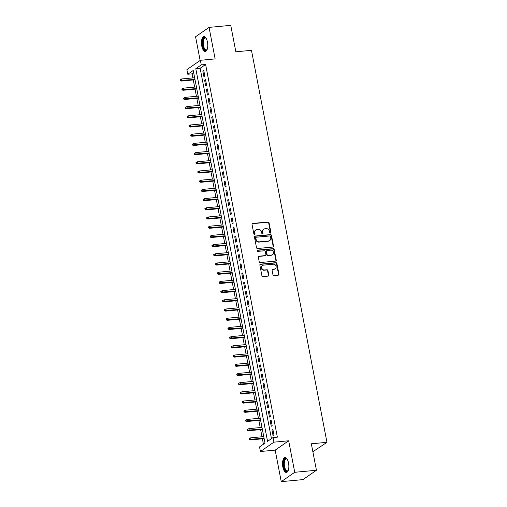 <?xml version="1.0" encoding="UTF-8"?>
<svg xmlns="http://www.w3.org/2000/svg" width="507" height="507" viewBox="0 0 507 507"><rect width="100%" height="100%" fill="white"/><g stroke="black" fill="none" stroke-linecap="round" stroke-linejoin="round"><path stroke-width="0.76" d="M270.434 233.112A0.659 0.583 55.3 0 0 270.909 232.421L269.065 222.827A0.938 0.83 55.3 0 0 268.038 222.003L252.708 223.441A0.938 0.83 55.3 0 0 252.03 224.43L253.874 234.025A0.659 0.583 55.3 0 0 254.85 234.507A0.659 0.583 55.3 0 0 255.065 233.911L254.831 232.669A3.01 2.668 55.3 0 1 255.839 229.944A3.01 2.668 55.3 0 1 256.998 229.525L258.278 229.405A3.01 2.668 55.3 0 1 261.555 232.035L261.796 233.277A0.659 0.583 55.3 0 0 262.987 233.169L262.753 231.927A3.01 2.668 55.3 0 1 263.76 229.196A3.01 2.668 55.3 0 1 264.92 228.777L266.194 228.657A3.01 2.668 55.3 0 1 269.477 231.293L269.718 232.536A0.659 0.583 55.3 0 0 270.434 233.112M270.478 233.106A0.659 0.583 55.3 0 0 270.548 232.675L268.697 223.08A0.938 0.83 55.3 0 0 267.671 222.256L252.34 223.695A0.938 0.83 55.3 0 0 252.182 223.726M254.634 234.595A0.659 0.583 55.3 0 0 254.704 234.164L254.463 232.922L254.831 232.669M262.556 233.847A0.659 0.583 55.3 0 0 262.626 233.416L262.385 232.181L262.753 231.927M288.534 463.037A7.472 3.099 -95.4 0 0 284.991 457.574A7.472 3.099 -95.4 0 0 282.843 466.985A7.472 3.099 -95.4 0 0 286.385 472.448A7.472 3.099 -95.4 0 0 288.534 463.037M207.464 42.062A7.472 3.099 -95.4 0 0 203.922 36.593A7.472 3.099 -95.4 0 0 201.773 46.004A7.472 3.099 -95.4 0 0 205.322 51.467A7.472 3.099 -95.4 0 0 207.464 42.062M272.943 274.737A0.938 0.83 55.3 0 0 273.97 275.561L278.273 275.155A0.938 0.83 55.3 0 0 278.951 274.173L276.898 263.513A0.938 0.83 55.3 0 0 275.871 262.689L260.541 264.134A0.938 0.83 55.3 0 0 259.863 265.117L261.916 275.776A0.938 0.83 55.3 0 0 262.943 276.6L268.14 276.112A0.938 0.83 55.3 0 0 268.818 275.124L267.937 270.567A0.938 0.83 55.3 0 0 266.91 269.743L264.337 269.984A2.516 2.231 55.3 0 1 263.406 265.155L273.495 264.204A2.516 2.231 55.3 0 1 274.426 269.033L272.747 269.192A0.938 0.83 55.3 0 0 272.069 270.174L272.943 274.737M273.032 437.566L273.919 442.167L260.427 451.522L259.54 446.921L265.009 443.131L193.243 70.46L187.774 74.25L186.887 69.649L200.379 60.295L201.266 64.896L195.797 68.686L267.563 441.356L273.032 437.566L277.367 437.161L205.608 64.49L201.266 64.896M200.379 60.295L215.133 58.907L209.061 27.391L230.755 25.35L235.85 51.803L251.472 50.332L326.958 442.326L311.336 443.796L316.431 470.255L294.738 472.296L288.667 440.779L273.919 442.167M272.861 247.067A0.938 0.83 55.3 0 0 273.539 246.085L271.486 235.425A0.938 0.83 55.3 0 0 270.465 234.602L255.135 236.047A0.938 0.83 55.3 0 0 254.457 237.029L256.504 247.682A0.938 0.83 55.3 0 0 257.531 248.506L272.861 247.067M274.192 249.469L276.245 260.129A0.938 0.83 55.3 0 1 275.567 261.111L260.237 262.556A0.938 0.83 55.3 0 1 259.21 261.732L258.336 257.169A0.938 0.83 55.3 0 1 259.014 256.187L265.231 255.598A0.938 0.83 55.3 0 0 265.909 254.615L265.326 251.592A0.938 0.83 55.3 0 0 264.299 250.769L257.822 251.377A0.659 0.583 55.3 0 1 257.581 250.116L273.165 248.645A0.938 0.83 55.3 0 1 274.192 249.469L273.831 249.723L275.884 260.383L276.245 260.129M316.431 470.255L302.939 479.609L281.246 481.65L294.738 472.296M209.061 27.391L195.569 36.745L200.138 60.466M204.822 75.98L203.757 70.46L202.844 71.094L203.909 76.614L204.822 75.98M206.596 85.182L205.531 79.662L204.619 80.296L205.684 85.816L206.596 85.182M208.364 94.384L207.3 88.864L206.393 89.498L207.452 95.018L208.364 94.384M210.139 103.586L209.074 98.066L208.162 98.7L209.226 104.22L210.139 103.586M211.907 112.788L210.849 107.269L209.936 107.902L211.001 113.422L211.907 112.788M213.681 121.991L212.617 116.471L211.704 117.104L212.769 122.624L213.681 121.991M215.456 131.193L214.391 125.673L213.479 126.306L214.543 131.826L215.456 131.193M217.224 140.395L216.166 134.875L215.253 135.508L216.312 141.028L217.224 140.395M218.999 149.597L217.934 144.077L217.021 144.71L218.086 150.23L218.999 149.597M220.767 158.799L219.708 153.279L218.796 153.913L219.861 159.432L220.767 158.799M222.541 168.001L221.477 162.481L220.564 163.108L221.629 168.635L222.541 168.001M224.316 177.203L223.251 171.683L222.339 172.31L223.403 177.837L224.316 177.203M226.084 186.405L225.026 180.885L224.113 181.512L225.171 187.039L226.084 186.405M227.858 195.607L226.794 190.087L225.881 190.714L226.946 196.234L227.858 195.607M229.627 204.809L228.568 199.289L227.656 199.916L228.72 205.436L229.627 204.809M231.401 214.011L230.336 208.485L229.424 209.118L230.489 214.638L231.401 214.011M233.176 223.213L232.111 217.687L231.198 218.321L232.263 223.84L233.176 223.213M234.944 232.415L233.885 226.889L232.973 227.523L234.031 233.043L234.944 232.415M236.718 241.611L235.654 236.091L234.741 236.725L235.806 242.245L236.718 241.611M238.486 250.813L237.428 245.293L236.516 245.927L237.58 251.447L238.486 250.813M240.261 260.015L239.196 254.495L238.284 255.129L239.348 260.649L240.261 260.015M242.035 269.217L240.971 263.697L240.058 264.331L241.123 269.851L242.035 269.217M243.804 278.419L242.745 272.899L241.833 273.533L242.891 279.053L243.804 278.419M245.578 287.621L244.513 282.101L243.601 282.735L244.666 288.255L245.578 287.621M247.346 296.823L246.288 291.303L245.375 291.937L246.44 297.457L247.346 296.823M249.121 306.025L248.056 300.505L247.143 301.139L248.208 306.659L249.121 306.025M250.895 315.227L249.831 309.707L248.918 310.341L249.983 315.861L250.895 315.227M252.663 324.429L251.605 318.909L250.692 319.543L251.751 325.063L252.663 324.429M254.438 333.631L253.373 328.111L252.461 328.745L253.525 334.265L254.438 333.631M256.206 342.833L255.148 337.313L254.235 337.941L255.3 343.467L256.206 342.833M257.981 352.035L256.916 346.515L256.003 347.143L257.068 352.669L257.981 352.035M259.755 361.238L258.69 355.718L257.778 356.345L258.843 361.871L259.755 361.238M261.523 370.44L260.465 364.92L259.552 365.547L260.611 371.073L261.523 370.44M263.298 379.642L262.233 374.122L261.32 374.749L262.385 380.269L263.298 379.642M265.066 388.844L264.008 383.317L263.095 383.951L264.16 389.471L265.066 388.844M266.84 398.046L265.776 392.519L264.863 393.153L265.928 398.673L266.84 398.046M268.615 407.248L267.55 401.721L266.638 402.355L267.702 407.875L268.615 407.248M270.383 416.45L269.325 410.923L268.412 411.557L269.471 417.077L270.383 416.45M272.158 425.646L271.093 420.126L270.18 420.759L271.245 426.279L272.158 425.646M205.608 64.49L200.138 68.28L271.46 438.656M271.955 429.961L273.02 435.481L273.932 434.848L272.867 429.328L271.955 429.961L272.969 429.866M193.687 72.755L192.115 73.845L192.894 77.901M193.287 79.941L194.669 87.103M195.062 89.143L196.437 96.305M196.83 98.345L198.212 105.507M198.605 107.547L199.98 114.709M200.373 116.749L201.754 123.904M202.147 125.951L203.529 133.107M203.922 135.154L205.297 142.309M205.69 144.356L207.071 151.511M207.464 153.558L208.84 160.713M209.233 162.76L210.614 169.915M211.007 171.962L212.389 179.117M212.782 181.157L214.157 188.319M214.55 190.359L215.931 197.521M216.324 199.562L217.699 206.723M218.092 208.764L219.474 215.925M219.867 217.966L221.248 225.127M221.641 227.168L223.017 234.329M223.41 236.37L224.791 243.531M225.184 245.572L226.559 252.733M226.952 254.774L228.334 261.935M228.727 263.976L230.108 271.137M230.501 273.178L231.876 280.339M232.269 282.38L233.651 289.541M234.044 291.582L235.419 298.737M235.812 300.784L237.194 307.939M237.587 309.986L238.968 317.141M239.361 319.188L240.736 326.343M241.129 328.39L242.511 335.545M242.904 337.592L244.279 344.747M244.672 346.794L246.053 353.949M246.446 355.99L247.828 363.151M248.221 365.192L249.596 372.353M249.989 374.394L251.371 381.556M251.764 383.596L253.139 390.758M253.532 392.798L254.913 399.96M255.306 402L256.688 409.162M257.081 411.202L258.456 418.364M258.849 420.404L260.23 427.566M260.623 429.606L261.999 436.768M262.392 438.809L263.437 444.221M312.863 451.743L326.958 442.326M288.667 440.779L275.174 450.134L281.246 481.65M275.174 450.134L260.427 451.522M192.115 73.845L187.774 74.25M200.138 68.28L195.797 68.686M202.844 71.094L203.865 70.999M204.619 80.296L205.633 80.201M206.393 89.498L207.407 89.403M208.162 98.7L209.176 98.605M209.936 107.902L210.95 107.807M211.704 117.104L212.725 117.009M213.479 126.306L214.493 126.211M215.253 135.508L216.267 135.413M217.021 144.71L218.035 144.615M218.796 153.913L219.81 153.811M220.564 163.108L221.584 163.013M222.339 172.31L223.353 172.215M224.113 181.512L225.127 181.417M225.881 190.714L226.895 190.619M227.656 199.916L228.67 199.821M229.424 209.118L230.444 209.023M231.198 218.321L232.212 218.225M232.973 227.523L233.987 227.428M234.741 236.725L235.755 236.63M236.516 245.927L237.53 245.832M238.284 255.129L239.304 255.034M240.058 264.331L241.072 264.236M241.833 273.533L242.847 273.438M243.601 282.735L244.615 282.64M245.375 291.937L246.389 291.842M247.143 301.139L248.164 301.044M248.918 310.341L249.932 310.246M250.692 319.543L251.706 319.448M252.461 328.745L253.475 328.644M254.235 337.941L255.249 337.846M256.003 347.143L257.024 347.048M257.778 356.345L258.792 356.25M259.552 365.547L260.566 365.452M261.32 374.749L262.334 374.654M263.095 383.951L264.109 383.856M264.863 393.153L265.883 393.058M266.638 402.355L267.652 402.26M268.412 411.557L269.426 411.462M270.18 420.759L271.194 420.664M263.76 229.196L263.399 229.449A3.01 2.668 55.3 0 0 262.385 232.181M255.839 229.944L255.477 230.197A3.01 2.668 55.3 0 0 254.463 232.922M273.026 247.036A0.938 0.83 55.3 0 0 273.178 246.332L271.125 235.679A0.938 0.83 55.3 0 0 270.098 234.855L254.768 236.3A0.938 0.83 55.3 0 0 254.609 236.332M270.491 236.528A0.659 0.583 55.3 0 0 269.768 235.951L256.314 237.219A0.659 0.583 55.3 0 0 255.839 237.91L256.092 239.215A3.01 2.668 55.3 0 0 259.375 241.852L268.571 240.99A3.01 2.668 55.3 0 0 269.73 240.572A3.01 2.668 55.3 0 0 270.738 237.84L270.491 236.528M256.06 237.314L255.693 237.568A0.659 0.583 55.3 0 0 255.471 238.163L255.839 237.91M269.73 240.572L269.363 240.819A3.01 2.668 55.3 0 1 268.209 241.237L259.007 242.105A3.01 2.668 55.3 0 1 255.724 239.469L255.471 238.163M275.726 261.08A0.938 0.83 55.3 0 0 275.884 260.383M265.592 255.471L265.224 255.724A0.938 0.83 55.3 0 1 264.863 255.851L258.646 256.441A0.938 0.83 55.3 0 0 258.488 256.472M273.831 249.723A0.938 0.83 55.3 0 0 272.804 248.899L257.214 250.363A0.659 0.583 55.3 0 0 257.176 250.369M271.682 254.996A2.516 2.231 55.3 0 0 270.751 250.16L267.195 250.496A0.938 0.83 55.3 0 0 266.517 251.478L267.1 254.508A0.938 0.83 55.3 0 0 268.127 255.325L271.315 255.249A2.516 2.231 55.3 0 0 272.284 254.894L272.646 254.647M266.834 250.629L266.467 250.876A0.938 0.83 55.3 0 0 266.15 251.732L266.517 251.478M271.315 255.249L267.759 255.579A0.938 0.83 55.3 0 1 266.733 254.755L266.15 251.732M275.396 268.685L275.028 268.938A2.516 2.231 55.3 0 1 274.065 269.287L272.379 269.445A0.938 0.83 55.3 0 0 272.221 269.477M262.436 265.503L262.075 265.757A2.516 2.231 55.3 0 0 263.97 270.237L264.337 269.984M268.298 276.074A0.938 0.83 55.3 0 0 268.45 275.377L267.569 270.82A0.938 0.83 55.3 0 0 266.549 269.997L263.97 270.237M278.432 275.124A0.938 0.83 55.3 0 0 278.584 274.426L276.53 263.767A0.938 0.83 55.3 0 0 275.51 262.943L260.18 264.388A0.938 0.83 55.3 0 0 260.015 264.42M180.41 79.536L180.042 79.789L180.219 80.708L180.587 80.455L180.41 79.536L181.614 78.959L181.931 80.619L181.272 81.069L195.037 79.776M180.587 80.455L194.967 79.39M181.614 78.959L194.644 77.736M181.272 81.069L180.219 80.708M207.205 49.356A6.464 2.681 84.6 0 1 207.071 49.578A6.464 2.681 84.6 0 1 202.851 45.674A6.464 2.681 84.6 0 1 203.193 39.052A6.464 2.681 84.6 0 1 205.994 38.12A6.464 2.681 84.6 0 1 206.165 38.317M206.178 38.329A5.989 2.484 -95.4 0 0 205.189 37.968A5.989 2.484 -95.4 0 0 203.472 45.503A5.989 2.484 -95.4 0 0 206.311 49.882A5.989 2.484 -95.4 0 0 207.211 49.344M204.365 36.624A7.421 3.08 -95.4 0 0 202.489 45.928A7.421 3.08 -95.4 0 0 205.747 51.353M288.274 470.338A6.464 2.681 84.6 0 1 288.134 470.559A6.464 2.681 84.6 0 1 284.547 468.855A6.464 2.681 84.6 0 1 284.116 460.419A6.464 2.681 84.6 0 1 287.057 459.101A6.464 2.681 84.6 0 1 287.235 459.298A5.989 2.484 -95.4 0 0 286.259 458.943A5.989 2.484 -95.4 0 0 284.719 460.711A5.989 2.484 -95.4 0 0 284.725 467.308A5.989 2.484 -95.4 0 0 287.38 470.864A5.989 2.484 -95.4 0 0 288.28 470.325M285.428 457.606A7.421 3.08 -95.4 0 0 283.781 459.748A7.421 3.08 -95.4 0 0 283.717 467.638A7.421 3.08 -95.4 0 0 286.816 472.334M182.184 88.738L181.817 88.991L181.994 89.91L182.184 88.738L183.382 88.161L183.705 89.821L183.046 90.271L196.811 88.979M182.355 89.657L196.735 88.592M183.382 88.161L196.418 86.938M183.046 90.271L181.994 89.91M183.952 97.94L183.591 98.193L183.768 99.112L184.13 98.859L183.952 97.94L185.156 97.363L185.473 99.017L184.821 99.473L198.586 98.181M184.13 98.859L198.51 97.794M185.156 97.363L198.186 96.14M184.821 99.473L183.768 99.112M185.727 107.142L185.359 107.395L185.537 108.314L185.904 108.061L185.727 107.142L186.931 106.565L187.248 108.219L186.589 108.675L200.354 107.383M185.904 108.061L200.278 106.996M186.931 106.565L199.961 105.342M186.589 108.675L185.537 108.314M187.495 116.344L187.134 116.597L187.311 117.516L187.672 117.263L187.495 116.344L188.699 115.767L189.016 117.421L188.363 117.878L202.128 116.585M187.672 117.263L202.052 116.198M188.699 115.767L201.735 114.544M188.363 117.878L187.311 117.516M189.269 125.546L188.902 125.799L189.079 126.718L189.447 126.465L189.269 125.546L190.474 124.969L190.79 126.623L190.131 127.08L203.896 125.787M189.447 126.465L203.827 125.4M190.474 124.969L203.503 123.74M190.131 127.08L189.079 126.718M191.044 134.748L190.676 135.001L190.854 135.92L191.044 134.748L192.242 134.171L192.565 135.825L191.906 136.282L205.671 134.989M191.215 135.667L205.595 134.602M192.242 134.171L205.278 132.942M191.906 136.282L190.854 135.92M192.812 143.95L192.451 144.203L192.628 145.122L192.99 144.869L192.812 143.95L194.016 143.373L194.333 145.027L193.68 145.484L207.445 144.191M192.99 144.869L207.369 143.804M194.016 143.373L207.046 142.144M193.68 145.484L192.628 145.122M194.587 153.152L194.219 153.406L194.396 154.324L194.764 154.071L194.587 153.152L195.791 152.575L196.108 154.229L195.448 154.686L209.214 153.393M194.764 154.071L209.138 153.006M195.791 152.575L208.821 151.346M195.448 154.686L194.396 154.324M196.355 162.354L195.994 162.601L196.171 163.527L196.532 163.273L196.355 162.354L197.559 161.777L197.876 163.431L197.223 163.888L210.988 162.595M196.532 163.273L210.912 162.208M197.559 161.777L210.595 160.548M197.223 163.888L196.171 163.527M198.129 171.556L197.762 171.803L197.939 172.729L198.307 172.475L198.129 171.556L199.333 170.979L199.65 172.633L198.991 173.09L212.756 171.797M198.307 172.475L212.687 171.41M199.333 170.979L212.363 169.75M198.991 173.09L197.939 172.729M199.904 180.752L199.536 181.005L199.714 181.931L199.904 180.752L201.102 180.181L201.425 181.836L200.766 182.292L214.531 180.993M200.075 181.677L214.455 180.612M201.102 180.181L214.138 178.952M200.766 182.292L199.714 181.931M201.672 189.954L201.311 190.207L201.488 191.133L201.849 190.879L201.672 189.954L202.876 189.384L203.193 191.038L202.54 191.494L216.305 190.195M201.849 190.879L216.229 189.808M202.876 189.384L215.906 188.154M202.54 191.494L201.488 191.133M203.446 199.156L203.079 199.409L203.256 200.328L203.624 200.081L203.446 199.156L204.651 198.586L204.967 200.24L204.308 200.696L218.073 199.397M203.624 200.081L217.997 199.01M204.651 198.586L217.68 197.356M204.308 200.696L203.256 200.328M205.215 208.358L204.853 208.611L205.031 209.53L205.392 209.283L205.215 208.358L206.419 207.788L206.736 209.442L206.083 209.898L219.848 208.599M205.392 209.283L219.772 208.212M206.419 207.788L219.455 206.558M206.083 209.898L205.031 209.53M206.989 217.56L206.622 217.814L206.799 218.732L207.167 218.479L206.989 217.56L208.193 216.983L208.51 218.644L207.857 219.1L221.616 217.801M207.167 218.479L221.546 217.414M208.193 216.983L221.223 215.76M207.857 219.1L206.799 218.732M208.764 226.762L208.396 227.016L208.573 227.935L208.764 226.762L209.961 226.185L210.285 227.846L209.625 228.302L223.391 227.003M208.935 227.681L223.314 226.616M209.961 226.185L222.998 224.962M209.625 228.302L208.573 227.935M210.532 235.964L210.171 236.218L210.348 237.137L210.709 236.883L210.532 235.964L211.736 235.387L212.053 237.048L211.4 237.504L225.165 236.205M210.709 236.883L225.089 235.818M211.736 235.387L224.766 234.164M211.4 237.504L210.348 237.137M212.306 245.166L211.939 245.42L212.116 246.339L212.484 246.085L212.306 245.166L213.51 244.589L213.827 246.25L213.168 246.7L226.933 245.407M212.484 246.085L226.857 245.02M213.51 244.589L226.54 243.366M213.168 246.7L212.116 246.339M214.074 254.368L213.713 254.622L213.891 255.541L214.252 255.287L214.074 254.368L215.279 253.792L215.595 255.452L214.943 255.902L228.708 254.609M214.252 255.287L228.632 254.222M215.279 253.792L228.315 252.568M214.943 255.902L213.891 255.541M215.849 263.57L215.481 263.824L215.659 264.743L216.026 264.489L215.849 263.57L217.053 262.994L217.37 264.654L216.717 265.104L230.476 263.811M216.026 264.489L230.406 263.425M217.053 262.994L230.083 261.77M216.717 265.104L215.659 264.743M217.623 272.772L217.256 273.026L217.433 273.945L217.623 272.772L218.821 272.196L219.144 273.856L218.485 274.306L232.25 273.013M217.795 273.691L232.174 272.627M218.821 272.196L231.857 270.972M218.485 274.306L217.433 273.945M219.392 281.974L219.03 282.228L219.208 283.147L219.569 282.893L219.392 281.974L220.596 281.398L220.913 283.052L220.26 283.508L234.025 282.215M219.569 282.893L233.949 281.829M220.596 281.398L233.626 280.175M220.26 283.508L219.208 283.147M221.166 291.176L220.798 291.43L220.976 292.349L221.344 292.095L221.166 291.176L222.37 290.6L222.687 292.254L222.028 292.71L235.793 291.417M221.344 292.095L235.717 291.031M222.37 290.6L235.4 289.377M222.028 292.71L220.976 292.349M222.934 300.378L222.573 300.632L222.75 301.551L223.112 301.297L222.934 300.378L224.138 299.802L224.455 301.456L223.802 301.912L237.568 300.619M223.112 301.297L237.491 300.233M224.138 299.802L237.175 298.572M223.802 301.912L222.75 301.551M224.709 309.581L224.341 309.834L224.519 310.753L224.886 310.499L224.709 309.581L225.913 309.004L226.23 310.658L225.577 311.114L239.336 309.821M224.886 310.499L239.266 309.435M225.913 309.004L238.943 307.774M225.577 311.114L224.519 310.753M226.483 318.783L226.116 319.036L226.293 319.955L226.483 318.783L227.681 318.206L228.004 319.86L227.345 320.316L241.11 319.023M226.654 319.702L241.034 318.637M227.681 318.206L240.717 316.976M227.345 320.316L226.293 319.955M228.251 327.985L227.89 328.238L228.068 329.157L228.429 328.904L228.251 327.985L229.456 327.408L229.772 329.062L229.12 329.518L242.885 328.225M228.429 328.904L242.809 327.839M229.456 327.408L242.485 326.178M229.12 329.518L228.068 329.157M230.026 337.187L229.658 337.434L229.836 338.359L230.203 338.106L230.026 337.187L231.23 336.61L231.547 338.264L230.888 338.72L244.653 337.428M230.203 338.106L244.577 337.041M231.23 336.61L244.26 335.381M230.888 338.72L229.836 338.359M231.794 346.389L231.433 346.636L231.61 347.561L231.972 347.308L231.794 346.389L232.998 345.812L233.315 347.466L232.662 347.922L246.427 346.63M231.972 347.308L246.351 346.243M232.998 345.812L246.034 344.583M232.662 347.922L231.61 347.561M233.569 355.584L233.201 355.838L233.378 356.763L233.746 356.51L233.569 355.584L234.773 355.014L235.09 356.668L234.437 357.124L248.196 355.825M233.746 356.51L248.126 355.445M234.773 355.014L247.803 353.785M234.437 357.124L233.378 356.763M235.343 364.787L234.975 365.04L235.153 365.965L235.343 364.787L236.541 364.216L236.864 365.87L236.205 366.327L249.97 365.027M235.514 365.712L249.894 364.641M236.541 364.216L249.577 362.987M236.205 366.327L235.153 365.965M237.111 373.989L236.75 374.242L236.927 375.161L237.289 374.914L237.111 373.989L238.315 373.418L238.632 375.072L237.979 375.529L251.745 374.229M237.289 374.914L251.668 373.843M238.315 373.418L251.352 372.189M237.979 375.529L236.927 375.161M238.886 383.191L238.518 383.444L238.696 384.363L239.063 384.116L238.886 383.191L240.09 382.62L240.407 384.274L239.748 384.731L253.513 383.431M239.063 384.116L253.437 383.045M240.09 382.62L253.12 381.391M239.748 384.731L238.696 384.363M240.654 392.393L240.293 392.646L240.47 393.565L240.831 393.312L240.654 392.393L241.858 391.816L242.175 393.476L241.522 393.933L255.287 392.633M240.831 393.312L255.211 392.247M241.858 391.816L254.894 390.593M241.522 393.933L240.47 393.565M242.428 401.595L242.061 401.848L242.238 402.767L242.606 402.514L242.428 401.595L243.633 401.018L243.949 402.678L243.297 403.135L257.055 401.836M242.606 402.514L256.986 401.449M243.633 401.018L256.662 399.795M243.297 403.135L242.238 402.767M244.203 410.797L243.835 411.05L244.013 411.969L244.38 411.716L244.203 410.797L245.401 410.22L245.724 411.88L245.065 412.337L258.83 411.038M244.38 411.716L258.754 410.651M245.401 410.22L258.437 408.997M245.065 412.337L244.013 411.969M245.971 419.999L245.61 420.252L245.787 421.171L246.149 420.918L245.971 419.999L247.175 419.422L247.492 421.083L246.839 421.532L260.604 420.24M246.149 420.918L260.528 419.853M247.175 419.422L260.211 418.199M246.839 421.532L245.787 421.171M247.746 429.201L247.378 429.454L247.555 430.373L247.923 430.12L247.746 429.201L248.95 428.624L249.267 430.285L248.607 430.735L262.373 429.442M247.923 430.12L262.296 429.055M248.95 428.624L261.98 427.401M248.607 430.735L247.555 430.373M249.514 438.403L249.152 438.656L249.33 439.575L249.691 439.322L249.514 438.403L250.718 437.826L251.041 439.487L250.382 439.937L264.147 438.644M249.691 439.322L264.071 438.257M250.718 437.826L263.754 436.603M250.382 439.937L249.33 439.575M270.548 232.675L270.909 232.421M254.704 234.164L255.065 233.911M262.626 233.416L262.987 233.169M252.34 223.695L252.708 223.441M267.671 222.256L268.038 222.003M268.697 223.08L269.065 222.827M254.768 236.3L255.135 236.047M270.098 234.855L270.465 234.602M271.125 235.679L271.486 235.425M273.178 246.332L273.539 246.085M255.724 239.469L256.092 239.215M259.007 242.105L259.375 241.852M268.209 241.237L268.571 240.99M258.646 256.441L259.014 256.187M264.863 255.851L265.231 255.598M257.214 250.363L257.581 250.116M272.804 248.899L273.165 248.645M266.733 254.755L267.1 254.508M267.759 255.579L268.127 255.325M272.379 269.445L272.747 269.192M274.065 269.287L274.426 269.033M266.549 269.997L266.91 269.743M267.569 270.82L267.937 270.567M268.45 275.377L268.818 275.124M260.18 264.388L260.541 264.134M275.51 262.943L275.871 262.689M276.53 263.767L276.898 263.513M278.584 274.426L278.951 274.173"/></g></svg>
